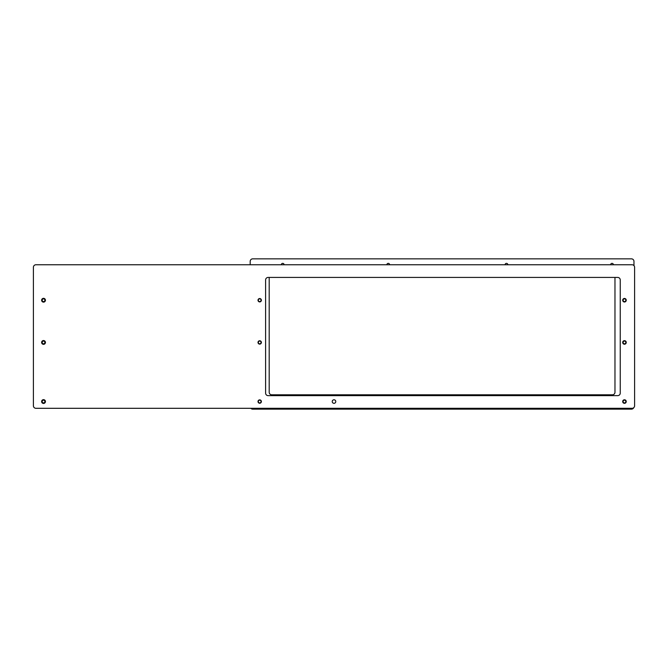 <?xml version="1.0" encoding="UTF-8"?>
<svg xmlns="http://www.w3.org/2000/svg" width="668" height="668" viewBox="0 0 668 668"><rect width="100%" height="100%" fill="white"/><g stroke="black" fill="none" stroke-linecap="round" stroke-linejoin="round"><path stroke-width="1" d="M250.842 408.307A2.53 2.53 0 0 0 252.729 409.15L631.435 409.15A2.53 2.53 0 0 0 633.732 407.68M633.965 265.622L633.965 261.38A2.53 2.53 0 0 0 631.435 258.85L252.729 258.85A2.53 2.53 0 0 0 250.191 261.38L250.191 264.762M284.1 264.762A1.394 1.394 0 0 0 282.706 263.367A1.394 1.394 0 0 0 281.311 264.762M389.644 264.762A1.394 1.394 0 0 0 388.25 263.367A1.394 1.394 0 0 0 386.856 264.762M507.855 264.762A1.394 1.394 0 0 0 506.461 263.367A1.394 1.394 0 0 0 505.075 264.762A1.369 1.369 0 0 1 506.461 263.392A1.369 1.369 0 0 1 507.83 264.762M613.408 264.762A1.394 1.394 0 0 0 612.013 263.367A1.394 1.394 0 0 0 610.619 264.762A1.369 1.369 0 0 1 612.013 263.392A1.369 1.369 0 0 1 613.383 264.762M614.969 277.429L614.969 392.266A2.53 2.53 0 0 1 612.439 394.796L271.726 394.796A2.53 2.53 0 0 1 269.196 392.266L269.196 277.429M45.432 300.224A1.904 1.904 0 0 1 43.529 302.128A1.904 1.904 0 0 1 41.633 300.224A1.904 1.904 0 0 1 43.529 298.329A1.904 1.904 0 0 1 45.432 300.224M45.432 342.442A1.904 1.904 0 0 1 43.529 344.346A1.904 1.904 0 0 1 41.633 342.442A1.904 1.904 0 0 1 43.529 340.546A1.904 1.904 0 0 1 45.432 342.442M45.432 401.551A1.904 1.904 0 0 1 43.529 403.447A1.904 1.904 0 0 1 41.633 401.551A1.904 1.904 0 0 1 43.529 399.648A1.904 1.904 0 0 1 45.432 401.551M626.242 342.442A1.77 1.77 0 0 1 624.471 344.22A1.77 1.77 0 0 1 622.693 342.442A1.77 1.77 0 0 1 624.471 340.672A1.77 1.77 0 0 1 626.242 342.442M626.242 300.224A1.77 1.77 0 0 1 624.471 301.994A1.77 1.77 0 0 1 622.693 300.224A1.77 1.77 0 0 1 624.471 298.454A1.77 1.77 0 0 1 626.242 300.224M626.242 401.551A1.77 1.77 0 0 1 624.471 403.322A1.77 1.77 0 0 1 622.693 401.551A1.77 1.77 0 0 1 624.471 399.781A1.77 1.77 0 0 1 626.242 401.551M335.77 401.551A1.77 1.77 0 0 1 334 403.322A1.77 1.77 0 0 1 332.23 401.551A1.77 1.77 0 0 1 334 399.781A1.77 1.77 0 0 1 335.77 401.551M634.6 405.777L634.6 267.292A2.53 2.53 0 0 0 632.07 264.762L35.93 264.762A2.53 2.53 0 0 0 33.4 267.292L33.4 405.777A2.53 2.53 0 0 0 35.93 408.307L632.07 408.307A2.53 2.53 0 0 0 634.6 405.777M265.605 279.959A2.53 2.53 0 0 1 268.135 277.429L617.716 277.429A2.53 2.53 0 0 1 620.246 279.959L620.246 393.11A2.53 2.53 0 0 1 617.716 395.64L268.135 395.64A2.53 2.53 0 0 1 265.605 393.11L265.605 279.959M258.324 342.442A1.369 1.369 0 0 0 259.693 343.811A1.369 1.369 0 0 0 261.063 342.442A1.369 1.369 0 0 0 259.693 341.072A1.369 1.369 0 0 0 258.324 342.442M261.38 342.442A1.687 1.687 0 0 1 259.693 344.129A1.687 1.687 0 0 1 258.007 342.442A1.687 1.687 0 0 1 259.693 340.755A1.687 1.687 0 0 1 261.38 342.442M258.324 300.224A1.369 1.369 0 0 0 259.693 301.594A1.369 1.369 0 0 0 261.063 300.224A1.369 1.369 0 0 0 259.693 298.855A1.369 1.369 0 0 0 258.324 300.224M261.38 300.224A1.687 1.687 0 0 1 259.693 301.911A1.687 1.687 0 0 1 258.007 300.224A1.687 1.687 0 0 1 259.693 298.538A1.687 1.687 0 0 1 261.38 300.224M258.324 401.551A1.369 1.369 0 0 0 259.693 402.921A1.369 1.369 0 0 0 261.063 401.551A1.369 1.369 0 0 0 259.693 400.182A1.369 1.369 0 0 0 258.324 401.551M261.38 401.551A1.687 1.687 0 0 1 259.693 403.238A1.687 1.687 0 0 1 258.007 401.551A1.687 1.687 0 0 1 259.693 399.865A1.687 1.687 0 0 1 261.38 401.551M623.102 342.442A1.369 1.369 0 0 0 624.471 343.811A1.369 1.369 0 0 0 625.832 342.442A1.369 1.369 0 0 0 624.471 341.072A1.369 1.369 0 0 0 623.102 342.442M626.158 342.442A1.687 1.687 0 0 1 624.471 344.129A1.687 1.687 0 0 1 622.776 342.442A1.687 1.687 0 0 1 624.471 340.755A1.687 1.687 0 0 1 626.158 342.442M623.102 401.551A1.369 1.369 0 0 0 624.471 402.921A1.369 1.369 0 0 0 625.832 401.551A1.369 1.369 0 0 0 624.471 400.182A1.369 1.369 0 0 0 623.102 401.551M626.158 401.551A1.687 1.687 0 0 1 624.471 403.238A1.687 1.687 0 0 1 622.776 401.551A1.687 1.687 0 0 1 624.471 399.865A1.687 1.687 0 0 1 626.158 401.551M623.102 300.224A1.369 1.369 0 0 0 624.471 301.594A1.369 1.369 0 0 0 625.832 300.224A1.369 1.369 0 0 0 624.471 298.855A1.369 1.369 0 0 0 623.102 300.224M626.158 300.224A1.687 1.687 0 0 1 624.471 301.911A1.687 1.687 0 0 1 622.776 300.224A1.687 1.687 0 0 1 624.471 298.538A1.687 1.687 0 0 1 626.158 300.224M44.898 300.224A1.369 1.369 0 0 0 43.529 298.855A1.369 1.369 0 0 0 42.167 300.224A1.369 1.369 0 0 0 43.529 301.594A1.369 1.369 0 0 0 44.898 300.224M41.842 300.224A1.687 1.687 0 0 1 43.529 298.538A1.687 1.687 0 0 1 45.224 300.224A1.687 1.687 0 0 1 43.529 301.911A1.687 1.687 0 0 1 41.842 300.224M44.898 401.551A1.369 1.369 0 0 0 43.529 400.182A1.369 1.369 0 0 0 42.167 401.551A1.369 1.369 0 0 0 43.529 402.921A1.369 1.369 0 0 0 44.898 401.551M41.842 401.551A1.687 1.687 0 0 1 43.529 399.865A1.687 1.687 0 0 1 45.224 401.551A1.687 1.687 0 0 1 43.529 403.238A1.687 1.687 0 0 1 41.842 401.551M44.898 342.442A1.369 1.369 0 0 0 43.529 341.072A1.369 1.369 0 0 0 42.167 342.442A1.369 1.369 0 0 0 43.529 343.811A1.369 1.369 0 0 0 44.898 342.442M41.842 342.442A1.687 1.687 0 0 1 43.529 340.755A1.687 1.687 0 0 1 45.224 342.442A1.687 1.687 0 0 1 43.529 344.129A1.687 1.687 0 0 1 41.842 342.442M389.619 264.762A1.369 1.369 0 0 0 388.25 263.392A1.369 1.369 0 0 0 386.881 264.762M284.075 264.762A1.369 1.369 0 0 0 282.706 263.392A1.369 1.369 0 0 0 281.337 264.762"/></g></svg>
